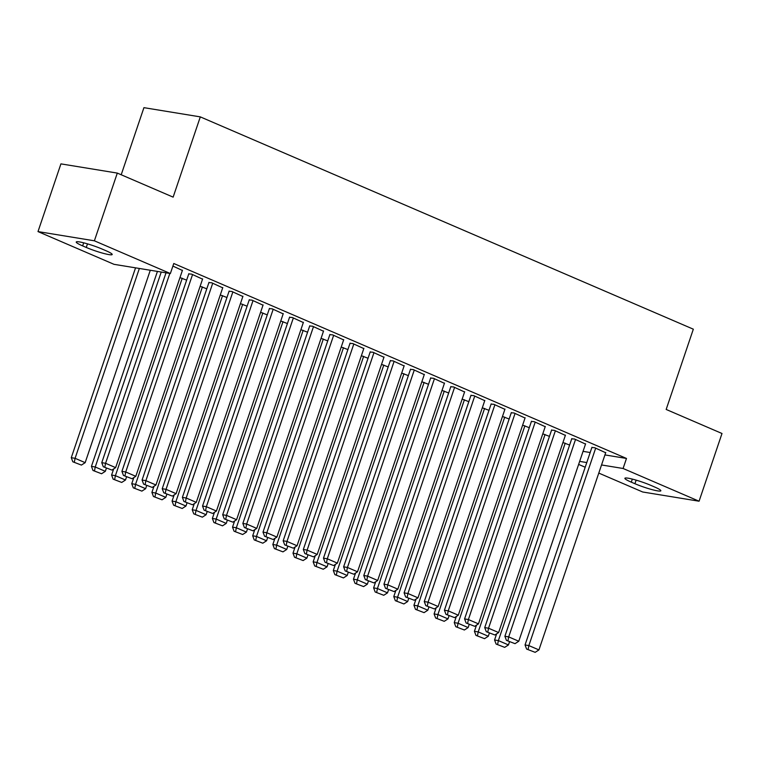 <?xml version="1.0" encoding="UTF-8"?>
<svg xmlns="http://www.w3.org/2000/svg" width="760" height="760" viewBox="0 0 760 760"><rect width="100%" height="100%" fill="white"/><g stroke="black" fill="none" stroke-linecap="round" stroke-linejoin="round"><path stroke-width="1.14" d="M113.99 264.319L38 231.591L94.382 240.806L170.373 273.534L113.99 264.319M94.382 240.806L117.306 173.09L60.923 163.875L38 231.591M121.201 174.772L143.925 107.663L200.307 116.879L693.329 329.184L666.168 409.45L722 433.494L699.077 501.211L642.694 491.995L598.785 473.081M585.2 467.238L578.626 464.408M202.549 279.138L191.548 274.103L188.746 273.923M200.127 286.283L206.796 288.819M242.858 296.495L231.857 291.469L229.054 291.279M240.445 303.639L247.105 306.175M283.176 313.861L272.175 308.826L269.373 308.636M280.753 321.005L287.423 323.541M323.484 331.217L312.483 326.192L309.681 326.002M321.072 338.361L327.731 340.898M363.802 348.574L352.801 343.548L349.999 343.358M361.38 355.718L368.049 358.255M404.111 365.94L393.11 360.905L390.308 360.715M401.688 373.084L408.358 375.62M444.419 383.296L433.428 378.271L430.625 378.081M442.006 390.44L448.675 392.977M484.737 400.653L473.736 395.627L470.934 395.438M482.315 407.797L488.984 410.334M525.046 418.019L514.045 412.984L511.242 412.794M522.633 425.163L529.302 427.699M565.364 435.375L554.363 430.35L551.561 430.16M562.942 442.519L569.611 445.056M605.672 452.732L594.672 447.706L591.869 447.516M583.053 451.354L590.178 452.523M604.931 454.926L626.487 458.451L173.774 263.501L170.373 273.534M585.514 444.058L574.522 439.023L571.719 438.843M542.792 433.837L549.452 436.373M545.205 426.692L534.204 421.667L531.401 421.477M502.474 416.48L509.143 419.016M504.897 409.336L493.895 404.31L491.093 404.12M462.166 399.123L468.825 401.66M464.578 391.979L453.577 386.945L450.775 386.755M421.847 381.757L428.516 384.294M424.27 374.613L413.269 369.588L410.466 369.398M381.539 364.401L388.208 366.938M383.952 357.257L372.951 352.231L370.148 352.041M341.221 347.044L347.89 349.581M343.644 339.901L332.642 334.865L329.84 334.675M300.912 329.678L307.581 332.215M303.326 322.534L292.324 317.509L289.531 317.319M260.594 312.322L267.263 314.858M263.017 305.178L252.016 300.143L249.213 299.962M220.286 294.966L226.955 297.502M222.699 287.822L211.707 282.786L208.905 282.596M179.968 277.599L186.637 280.136M182.391 270.455L172.9 266.076M82.64 245.888A17.062 1.966 18.7 0 1 76.237 242.012A17.062 1.966 18.7 0 1 85.481 243.295A17.062 1.966 18.7 0 1 102.153 249.08L105.782 250.638A17.062 1.966 18.7 0 1 112.186 254.514A17.062 1.966 18.7 0 1 102.942 253.232A17.062 1.966 18.7 0 1 86.269 247.456L82.64 245.888L83.676 242.829M626.487 458.451L623.086 468.483L699.077 501.211M117.306 173.09L173.137 197.134L200.307 116.879M654.436 486.913A17.062 1.966 18.7 0 1 660.839 490.789A17.062 1.966 18.7 0 1 651.605 489.506A17.062 1.966 18.7 0 1 634.933 483.721L631.303 482.163A17.062 1.966 18.7 0 1 624.891 478.287A17.062 1.966 18.7 0 1 634.135 479.57A17.062 1.966 18.7 0 1 650.807 485.345L654.436 486.913M579.652 461.387L586.786 462.555M601.54 464.958L623.086 468.483M605.758 452.485L538.935 649.914L528.856 645.582L525.046 644.955L526.594 649.049L535.173 652.336L526.594 649.049M591.954 447.26L525.046 644.955M595.678 448.144L528.856 645.582L528.124 649.306M535.173 652.336L538.935 649.914M496.641 633.831L494.56 639.977L498.38 640.594L565.202 443.156M509.542 641.706L508.45 644.936L504.697 647.358L496.118 644.072L504.697 647.358M497.639 644.318L498.38 640.594L508.45 644.936M496.118 644.072L494.56 639.977M585.608 443.802L518.776 641.24L508.697 636.899L504.887 636.272L506.435 640.376L515.014 643.663L506.435 640.376M571.805 438.587L504.887 636.272M575.529 439.46L508.697 636.899L507.965 640.623M515.014 643.663L518.776 641.24M565.45 435.119L498.617 632.558L488.537 628.216L484.728 627.598L486.286 631.693L494.864 634.98L486.286 631.693M551.646 429.903L484.728 627.598M555.37 430.777L488.537 628.216L487.806 631.94M494.864 634.98L498.617 632.558M476.491 625.147L474.411 631.294L478.22 631.911L545.043 434.483M489.392 633.033L488.3 636.253L484.538 638.675L475.959 635.389L484.538 638.675M477.479 635.635L478.22 631.911L488.3 636.253M475.959 635.389L474.411 631.294M456.332 616.474L454.252 622.611L458.061 623.238L524.894 425.799M469.233 624.35L468.141 627.579L464.379 630.002L455.8 626.715L464.379 630.002M457.33 626.962L458.061 623.238L468.141 627.579M455.8 626.715L454.252 622.611M545.29 426.445L478.467 623.875L468.388 619.542L464.578 618.915L466.127 623.01L474.705 626.297L466.127 623.01M531.487 421.22L464.578 618.915M535.211 422.104L468.388 619.542L467.647 623.267M474.705 626.297L478.467 623.875M525.131 417.762L458.308 615.201L448.229 610.859L444.419 610.232L445.968 614.336L454.546 617.623L445.968 614.336M511.337 412.547L444.419 610.232M515.061 413.421L448.229 610.859L447.498 614.583M454.546 617.623L458.308 615.201M436.173 607.791L434.093 613.928L437.902 614.555L504.735 417.116M449.074 615.667L447.982 618.896L444.229 621.319L435.651 618.032L444.229 621.319M437.171 618.279L437.902 614.555L447.982 618.896M435.651 618.032L434.093 613.928M416.014 599.108L413.943 605.255L417.753 605.872L484.576 408.443M428.916 606.993L427.823 610.213L424.07 612.636L415.492 609.349L424.07 612.636M417.012 609.596L417.753 605.872L427.823 610.213M415.492 609.349L413.943 605.255M504.982 409.079L438.149 606.518L428.07 602.177L424.26 601.559L425.809 605.653L434.387 608.94L425.809 605.653M491.178 403.864L424.26 601.559M494.903 404.738L428.07 602.177L427.338 605.9M434.387 608.94L438.149 606.518M395.865 590.434L393.784 596.572L397.594 597.198L464.417 399.76M408.766 598.31L407.673 601.54L403.911 603.962L395.333 600.675L403.911 603.962M396.862 600.922L397.594 597.198L407.673 601.54M395.333 600.675L393.784 596.572M484.823 400.406L417.99 597.835L407.92 593.494L404.101 592.876L405.659 596.971L414.238 600.258L405.659 596.971M471.019 395.181L404.101 592.876M474.743 396.065L407.92 593.494L407.18 597.227M414.238 600.258L417.99 597.835M375.706 581.751L373.625 587.889L377.435 588.515L444.267 391.077M388.607 589.627L387.514 592.857L383.752 595.279L375.174 591.992L383.752 595.279M376.703 592.239L377.435 588.515L387.514 592.857M375.174 591.992L373.625 587.889M464.664 391.723L397.841 589.161L387.762 584.82L383.952 584.193L385.5 588.297L394.079 591.584L385.5 588.297M450.86 386.507L383.952 584.193M454.584 387.381L387.762 584.82L387.02 588.544M394.079 591.584L397.841 589.161M444.514 383.04L377.682 580.478L367.602 576.137L363.793 575.519L365.341 579.614L373.92 582.901L365.341 579.614M430.711 377.824L363.793 575.519M434.435 378.698L367.602 576.137L366.871 579.861M373.92 582.901L377.682 580.478M424.356 374.357L357.523 571.795L347.444 567.454L343.634 566.836L345.192 570.931L353.77 574.218L345.192 570.931M410.552 369.141L343.634 566.836M414.276 370.025L347.444 567.454L346.712 571.178M353.77 574.218L357.523 571.795M404.197 365.683L337.364 563.122L327.294 558.781L323.484 558.153L325.033 562.258L333.611 565.544L325.033 562.258M390.393 360.468L323.484 558.153M394.117 361.342L327.294 558.781L326.553 562.505M333.611 565.544L337.364 563.122M384.037 357L317.214 554.439L307.135 550.097L303.326 549.48L304.874 553.575L313.452 556.861L304.874 553.575M370.243 351.785L303.326 549.48M373.958 352.659L307.135 550.097L306.403 553.822M313.452 556.861L317.214 554.439M363.888 348.317L297.055 545.756L286.976 541.414L283.166 540.797L284.715 544.892L293.293 548.178L284.715 544.892M350.084 343.102L283.166 540.797M353.808 343.985L286.976 541.414L286.245 545.139M293.293 548.178L297.055 545.756M343.729 339.644L276.897 537.082L266.817 532.741L263.007 532.114L264.565 536.218L273.144 539.505L264.565 536.218M329.925 334.419L263.007 532.114M333.649 335.302L266.817 532.741L266.085 536.465M273.144 539.505L276.897 537.082M323.57 330.961L256.747 528.399L246.667 524.058L242.858 523.431L244.406 527.535L252.985 530.822L244.406 527.535M309.766 325.745L242.858 523.431M313.49 326.619L246.667 524.058L245.927 527.782M252.985 530.822L256.747 528.399M303.411 322.278L236.588 519.716L226.508 515.375L222.699 514.758L224.248 518.852L232.826 522.139L224.248 518.852M289.617 317.062L222.699 514.758M293.341 317.946L226.508 515.375L225.777 519.099M232.826 522.139L236.588 519.716M355.547 573.068L353.466 579.215L357.276 579.832L424.108 382.403M368.448 580.953L367.356 584.174L363.603 586.596L355.024 583.309L363.603 586.596M356.544 583.556L357.276 579.832L367.356 584.174M355.024 583.309L353.466 579.215M335.388 564.395L333.317 570.532L337.126 571.159L403.949 373.72M348.289 572.27L347.206 575.491L343.444 577.923L334.865 574.626L343.444 577.923M336.385 574.883L337.126 571.159L347.206 575.491M334.865 574.626L333.317 570.532M315.238 555.712L313.158 561.849L316.967 562.476L383.8 365.037M328.139 563.587L327.047 566.817L323.285 569.24L314.706 565.953L323.285 569.24M316.236 566.2L316.967 562.476L327.047 566.817M314.706 565.953L313.158 561.849M295.079 547.029L292.999 553.175L296.808 553.793L363.641 356.354M307.981 554.914L306.888 558.135L303.135 560.557L294.548 557.27L303.135 560.557M296.077 557.517L296.808 553.793L306.888 558.135M294.548 557.27L292.999 553.175M274.92 538.356L272.84 544.492L276.659 545.119L343.482 347.681M287.822 546.231L286.729 549.452L282.976 551.874L274.398 548.587L282.976 551.874M275.918 548.843L276.659 545.119L286.729 549.452M274.398 548.587L272.84 544.492M254.771 529.672L252.69 535.809L256.5 536.436L323.323 338.998M267.672 537.548L266.579 540.778L262.817 543.2L254.239 539.913L262.817 543.2M255.759 540.16L256.5 536.436L266.579 540.778M254.239 539.913L252.69 535.809M234.612 520.989L232.531 527.136L236.341 527.753L303.173 330.315M247.513 528.875L246.42 532.095L242.659 534.517L234.08 531.231L242.659 534.517M235.609 531.477L236.341 527.753L246.42 532.095M234.08 531.231L232.531 527.136M214.453 512.316L212.373 518.453L216.182 519.08L283.014 321.641M227.354 520.192L226.261 523.412L222.509 525.834L213.93 522.547L222.509 525.834M215.45 522.804L216.182 519.08L226.261 523.412M213.93 522.547L212.373 518.453M194.294 503.633L192.223 509.77L196.032 510.397L262.856 312.959M207.195 511.508L206.102 514.739L202.35 517.161L193.772 513.874L202.35 517.161M195.291 514.121L196.032 510.397L206.102 514.739M193.772 513.874L192.223 509.77M283.262 313.604L216.429 511.033L206.35 506.701L202.54 506.075L204.089 510.169L212.667 513.466L204.089 510.169M269.458 308.38L202.54 506.075M273.182 309.263L206.35 506.701L205.618 510.425M212.667 513.466L216.429 511.033M174.144 494.95L172.064 501.096L175.873 501.714L242.696 304.276M187.045 502.835L185.953 506.056L182.191 508.478L173.612 505.191L182.191 508.478M175.142 505.438L175.873 501.714L185.953 506.056M173.612 505.191L172.064 501.096M263.102 304.922L196.27 502.36L186.2 498.019L182.381 497.392L183.939 501.495L192.517 504.782L183.939 501.495M249.299 299.706L182.381 497.392M253.023 300.58L186.2 498.019L185.459 501.742M192.517 504.782L196.27 502.36M153.986 486.276L151.905 492.413L155.714 493.041L222.547 295.602M166.886 494.152L165.794 497.372L162.032 499.795L153.453 496.508L162.032 499.795M154.983 496.764L155.714 493.041L165.794 497.372M153.453 496.508L151.905 492.413M242.943 296.238L176.12 493.677L166.041 489.336L162.232 488.718L163.78 492.812L172.358 496.1L163.78 492.812M229.14 291.023L162.232 488.718M232.864 291.897L166.041 489.336L165.3 493.059M172.358 496.1L176.12 493.677M133.827 477.594L131.746 483.73L135.555 484.358L202.388 286.919M146.727 485.469L145.635 488.699L141.882 491.122L133.304 487.834L141.882 491.122M134.824 488.081L135.555 484.358L145.635 488.699M133.304 487.834L131.746 483.73M222.794 287.565L155.961 484.994L145.882 480.662L142.072 480.035L143.621 484.13L152.2 487.417L143.621 484.13M208.99 282.34L142.072 480.035M212.714 283.224L145.882 480.662L145.15 484.386M152.2 487.417L155.961 484.994M113.668 468.91L111.596 475.057L115.406 475.674L182.229 278.236M126.568 476.795L125.486 480.016L121.723 482.438L113.145 479.151L121.723 482.438M114.665 479.398L115.406 475.674L125.486 480.016M113.145 479.151L111.596 475.057M202.635 278.882L135.802 476.32L125.723 471.979L121.913 471.352L123.471 475.456L132.05 478.743L123.471 475.456M188.832 273.666L121.913 471.352M192.555 274.541L125.723 471.979L124.991 475.703M132.05 478.743L135.802 476.32M157.424 271.415L91.438 466.374L95.247 466.991L161.234 272.042M106.419 468.112L105.326 471.333L101.564 473.755L92.986 470.469L101.564 473.755M94.515 470.725L95.247 466.991L105.326 471.333M92.986 470.469L91.438 466.374M182.476 270.199L115.644 467.637L105.573 463.296L101.764 462.678L103.312 466.773L111.891 470.06L103.312 466.773M166.022 272.821L101.764 462.678M169.832 273.448L105.573 463.296L104.832 467.02M111.891 470.06L115.644 467.637M135.546 267.843L71.278 457.691L75.088 458.318L139.355 268.46M150.29 270.247L85.168 462.659L81.415 465.082L72.827 461.795L81.415 465.082M74.356 462.042L75.088 458.318L85.168 462.659M72.827 461.795L71.278 457.691M634.933 483.721L636.139 480.139M631.303 482.163L632.339 479.094M86.269 247.456L87.486 243.865"/></g></svg>
